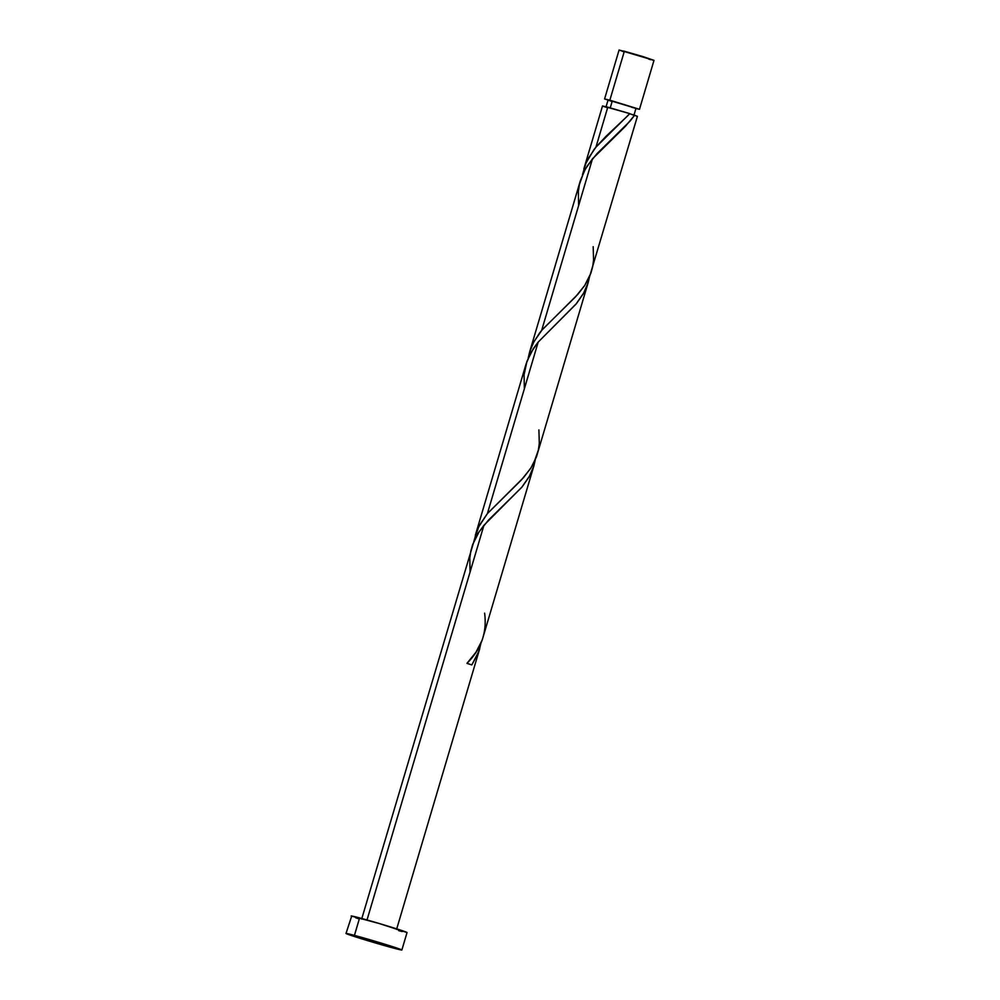 <?xml version="1.0" encoding="UTF-8"?>
<svg xmlns="http://www.w3.org/2000/svg" width="1000" height="1000" viewBox="0 0 1000 1000"><rect width="100%" height="100%" fill="white"/><g stroke="black" fill="none" stroke-linecap="round" stroke-linejoin="round"><path stroke-width="1.5" d="M620.325 50.562L624.362 51.212L609.85 100.175L604.575 98.975L639.5 109.312L635.925 108.55L639.487 109.312L654 60.35L643.388 56.737L624.362 51.212L609.85 100.175L639.487 109.312M636.725 116.225L634.65 115.2L625.363 126.337L592.487 158.812L541.663 330.375L577.825 294.337L584.625 285.587L589.675 276.337L637.425 116.3L629.975 113.8L633.938 115.262L636 108.275L612.288 100.975L610.262 107.837L612.288 100.975L608.075 100L635.7 108.263M354.438 935.387A29.137 0.762 16.5 0 1 384.888 944.237A29.137 0.762 16.5 0 1 401.863 950A29.137 0.762 16.5 0 1 393.425 948.062A29.137 0.762 16.5 0 1 362.975 939.212A29.137 0.762 16.5 0 1 346 933.45A29.137 0.762 16.5 0 1 354.438 935.387L359.613 917.925L354.438 935.387L401.863 950L362.912 939.188L346.463 933.737L354.438 935.387M407.038 932.55A29.137 0.762 -163.5 0 0 390.062 926.787A29.137 0.762 -163.5 0 0 359.613 917.925A29.137 0.762 -163.5 0 0 351.175 916L379.462 923.587L407.038 932.55L401.863 950M484.613 613.162C487.163 632.362 481.275 649.1 466.962 663.35L471.812 664.925L478.338 652.825L480.962 643.162L479 651L471.812 664.925L466.962 663.35L476.025 652.15L482.175 640.125L533.925 465.712L529.288 476.613L522.188 486.812L483.925 525.3L367.013 919.975L483.925 525.3L478.275 533.088L473.95 541.287L361.65 919.1M479.762 648.538L396.562 929.438M470.075 572.062L469.8 558L470.825 551.075L472.713 544.412L479.075 531.838L488.387 520.2L521.675 487.413L529.763 475.75L532.612 469.588L535.25 459.925L533.925 465.712M627.788 115.725L629.8 113.625L607.788 107.163L595.95 147.125L605.938 136.387L627.788 115.725M536.475 456.825L588.2 282.475L583.562 293.363L576.462 303.562L538.2 342.062L487.388 513.612L523.538 477.587L531.188 467.537L536.475 456.825M538.9 429.913L539.3 443.338L538.362 450.075L533.913 462.762L530.4 468.75L521.237 480.112L487.388 513.612L479.65 524.975L476.7 531.325L473.888 541.413L478.688 526.812L487.388 513.612L538.2 342.062L575.962 304.163L584.038 292.512L586.888 286.35L589.525 276.675L588.2 282.475M593.925 149.688L595.95 147.125L607.788 107.163L602.513 105.95L629.8 113.625L595.95 147.125L588.212 158.488L585.262 164.838L582.45 174.925L585.962 163.113L593.925 149.688M602.513 105.95L583.888 168.825M539.65 332.925L541.663 330.375L592.487 158.812L585.237 169.288L580.375 180.662L529.562 352.225L533.675 342.2L539.65 332.925M593.175 246.675L593.575 260.087L592.65 266.825L590.85 273.3L584.688 285.5L575.513 296.863L542.175 329.75L533.925 341.725L530.975 348.088L528.175 358.162L529.612 352.075M524.35 388.825L524.075 374.75L527 361.163L533.362 348.6L538.2 342.062L530.95 352.525L526.1 363.9L475.325 535.312M578.638 205.588L578.35 191.513L579.375 184.587L584.038 171.513L587.638 165.362L596.95 153.713L630.237 120.925L634.65 115.2L631.675 114.375M602.8 106.137L607.463 107.762M359.1 918.9L355.675 917.775M351.637 916.287L346 933.45M402.125 931.538L398.6 930.612M609.062 100.45L612.038 101.463M631.788 107.312L634.875 108.1M624.038 51.825L621.9 51.112M604.575 98.975L619.087 50L654 60.35M653.612 60.338L652.588 60.113M650.925 59.713L648.725 59.138M606 106.988L608.075 100"/></g></svg>
